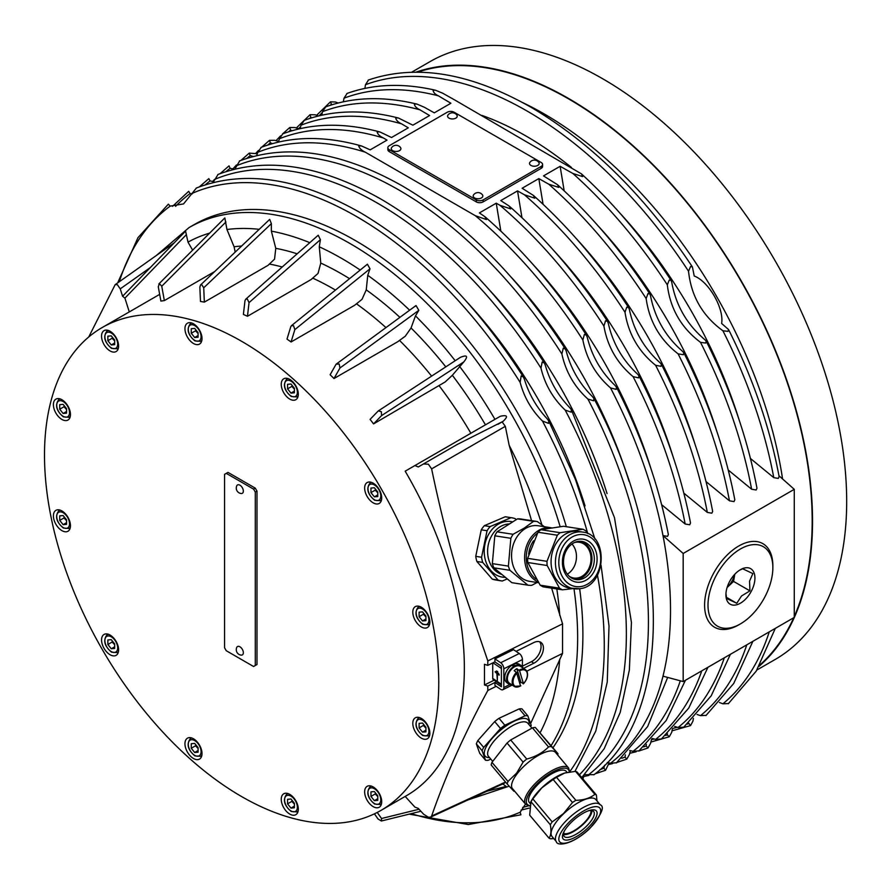 <?xml version="1.0" encoding="UTF-8"?>
<svg xmlns="http://www.w3.org/2000/svg" width="890" height="890" viewBox="0 0 890 890"><rect width="100%" height="100%" fill="white"/><g stroke="black" fill="none" stroke-linecap="round" stroke-linejoin="round"><path stroke-width="1.33" d="M683.787 493.093L707.316 512.406L711.844 513.185L712.668 511.405C703.3 462.311 686.212 413.283 661.392 364.31L660.936 366.324L655.607 365.278C638.586 351.539 628.385 333.872 625.002 312.268L626.76 307.128L628.729 307.74L629.43 309.709C633.88 330.702 644.071 348.368 660.035 362.72L661.392 364.31M584.385 334.44L586.454 335.219L587.3 337.432C591.894 356.078 601.117 372.042 614.957 385.348L616.459 387.183L616.091 389.364L610.529 387.895C595.833 375.091 586.61 359.126 582.872 339.991L584.385 334.44M560.122 166.308L543.501 175.897L557.529 184.708L558.753 187.412L548.741 184.186L538.828 178.601L522.13 188.246L533.422 195.433L534.745 198.181L524.421 194.777L517.535 190.894L500.759 200.584L509.214 206.091L510.649 208.894L499.957 205.29L496.242 203.187L479.387 212.921L484.883 216.682L486.43 219.552L475.327 215.703L365.334 152.201C361.529 150.377 359.304 148.241 358.659 145.782L361.64 146.005L370.151 149.854L387.005 140.119L383.379 137.972C379.707 136.226 377.627 134.167 377.115 131.809L379.963 131.965L391.522 137.516L408.299 127.826L401.579 123.855C398.041 122.164 396.072 120.172 395.683 117.892L398.409 118.003L412.893 125.178L429.592 115.533L419.924 109.815C416.498 108.18 414.64 106.244 414.339 104.03L416.965 104.097L424.363 107.256L434.276 112.841L450.896 103.24L438.403 95.842C435.065 94.251 433.297 92.382 433.096 90.224L435.611 90.257L442.831 93.283L455.647 100.492L581.548 173.928L582.672 176.576L572.938 173.517L560.122 166.308L564.171 190.838M705.97 481.523L729.466 500.814L733.994 501.593L734.817 499.824C725.517 450.763 708.518 401.757 683.809 352.774L683.32 354.721L678.08 353.842C659.946 339.724 649.299 321.29 646.14 298.528L647.998 293.544L649.934 294.089L650.568 295.97C654.895 318.053 665.531 336.498 682.508 351.283L683.809 352.774M728.154 469.965L751.627 489.233L756.155 490.001L756.978 488.232C747.745 439.204 730.812 390.187 706.193 341.182L705.67 343.062L700.508 342.339C681.295 327.887 670.226 308.719 667.311 284.845L669.269 280.016L671.16 280.506L671.75 282.286C675.922 305.426 686.98 324.594 704.947 339.78L706.193 341.182M253.105 156.451L250.246 155.594L249.233 153.113L257.366 153.714M609.094 762.93L605.556 770.284L595.143 773.799M607.191 762.585L610.529 763.264L616.536 762.741M272.462 143.613L270.393 142.878L269.492 140.331L274.832 140.32L278.681 141.365M630.454 750.648L629.43 754.509L626.76 759.126L616.993 762.407M292.053 130.719L290.596 130.129L289.784 127.515L295.024 127.57L299.229 128.839M651.58 739.112L650.568 743.395L647.998 747.956L638.853 751.015M311.8 117.803L310.821 117.358L310.098 114.688L315.26 114.799L318.564 115.945M672.406 728.821L671.75 732.259L669.269 736.775L650.824 742.071M719.42 702.499L722.914 703.812L728.51 703.534M629.708 750.504L633.09 751.316L638.998 750.86M652.192 738.455L655.607 739.401L661.415 739M674.631 726.44L678.08 727.508L683.809 727.163M697.037 714.448L700.508 715.649L706.171 715.337M610.529 387.895A353.82 204.277 -120 0 1 662.994 535.58L683.175 553.469L683.175 681.573L662.994 676.166A353.82 204.277 -120 0 0 670.515 610.217A353.82 204.277 -120 0 0 662.994 535.58L667.533 536.359L668.357 534.59C658.834 485.328 641.534 436.189 616.459 387.183M331.67 104.853L330.446 101.838L335.53 102.005L338.122 103.017M368.516 80L365.478 84.717L364.867 88.388M750.337 458.395L773.777 477.641L778.305 478.408L779.128 476.639C769.95 427.623 753.096 378.584 728.554 329.545L727.987 331.358L722.914 330.78C702.633 316.028 691.163 296.17 688.526 271.228L690.562 266.533L692.42 266.956L694.222 276.011C708.674 281.385 724.182 308.252 721.623 323.459L728.554 329.545M239.688 160.89L234.927 169.022M584.619 774.712L594.042 774.656M592.34 396.506L593.919 398.498L593.608 400.778L587.912 399.065C574.428 386.816 565.751 371.798 561.89 353.998L563.248 348.201L565.384 349.069L566.318 351.439C570.935 368.805 579.601 383.835 592.34 396.506M218.072 174.44L213.055 182.539M569.656 407.553L571.335 409.723L571.091 412.126L565.217 410.112C553.001 398.509 544.914 384.513 540.975 368.126L542.166 362.041L544.369 363.02L545.403 365.568C549.998 381.576 558.075 395.572 569.656 407.553M196.412 188.024L183.54 203.921L170.213 206.102L168.355 204.166L137.972 237.652L117.669 282.887M546.872 418.445L548.685 420.848L548.518 423.373L542.444 421.003C531.541 410.145 524.11 397.274 520.161 382.4L521.139 375.958L523.42 377.071L524.588 379.841C529.094 394.404 536.514 407.275 546.872 418.445M661.604 504.652L685.155 523.999L689.694 524.777L690.506 522.997C681.073 473.836 663.884 424.764 638.942 375.78L638.531 377.872L633.09 376.637C617.215 363.331 607.492 346.488 603.91 326.085L605.556 320.756L607.57 321.446L608.337 323.526C612.876 343.373 622.6 360.228 637.518 374.078L638.942 375.78M261.248 147.373L257.788 152.312L256.709 155.539M304.258 120.373L300.998 125.212L300.119 128.638M325.707 106.9L322.525 111.695L321.746 115.211M282.775 133.867L279.427 138.751L278.437 142.077M347.122 93.45L344.018 98.189L343.329 101.794M693.388 718.352L692.954 721.1L690.562 725.584L671.983 730.835M493.26 679.537A2.414 1.491 -56.1 0 1 493.205 679.504A2.414 1.491 -56.1 0 1 492.726 678.414L492.726 662.939M556.361 841.673L552 836.478A28.658 10.09 -40.1 0 1 563.659 813.705A28.658 10.09 -40.1 0 1 595.877 799.587L600.238 804.783A28.658 10.09 139.9 0 0 568.02 818.9A28.658 10.09 139.9 0 0 556.361 841.673C556.695 845.901 571.08 845.901 589.38 828.935C601.462 814.762 605.089 806.707 600.238 804.783M553.769 838.58L550.532 838.781A32.218 11.336 -40.1 0 1 549.019 838.146C550.999 835.51 551.433 831.038 550.32 824.719A32.218 11.336 -40.1 0 1 552.178 821.904L563.492 813.571L572.493 802.502A32.218 11.336 -40.1 0 1 575.863 800.321C583.751 800.177 590.092 798.174 594.876 794.347A32.218 11.336 -40.1 0 1 596.389 794.981L596.979 800.9M596.389 794.981L577.054 771.986A32.218 11.336 139.9 0 0 575.541 771.352L564.738 773.01L556.539 777.326A32.218 11.336 139.9 0 0 553.157 779.506L541.854 787.828L532.843 798.909A32.218 11.336 139.9 0 0 530.985 801.723L529.683 815.151L549.019 838.146M530.395 802.713L531.252 801.067A28.658 10.09 -40.1 0 1 541.854 787.772A28.658 10.09 -40.1 0 1 564.549 773.065A28.658 10.09 -40.1 0 1 564.649 773.043M588.179 810.879A19.313 6.797 -40.1 0 1 593.697 811.524A19.313 6.797 -40.1 0 1 585.843 826.866A19.313 6.797 -40.1 0 1 564.138 836.377A19.313 6.797 -40.1 0 1 564.438 830.826M563.504 834.52A19.313 6.797 139.9 0 0 583.484 824.062A19.313 6.797 139.9 0 0 591.972 810.59M571.97 821.67A21.727 7.643 139.9 0 0 563.937 831.75A21.727 7.643 139.9 0 0 567.776 839.993A21.727 7.643 139.9 0 0 587.545 828.234A21.727 7.643 139.9 0 0 597.068 813.738A21.727 7.643 139.9 0 0 589.169 810.534A21.727 7.643 139.9 0 0 571.97 821.67M590.904 810.479A18.1 6.375 -40.1 0 1 585.898 820.903A18.1 6.375 -40.1 0 1 563.593 833.452M528.671 554.181A24.141 19.135 -81.2 0 1 533.522 540.797M538.428 582.705L529.706 581.359A28.124 22.294 -81.2 0 1 511.694 558.609A28.124 22.294 -81.2 0 1 524.989 528.782A28.124 22.294 -81.2 0 1 538.294 525.768L551.266 527.781A28.124 22.294 98.8 0 0 538.027 530.796A28.124 22.294 98.8 0 0 524.599 557.44A28.124 22.294 98.8 0 0 537.872 581.871M537.126 582.494L531.664 585.353A32.162 25.499 -81.2 0 1 527.892 585.164L511.85 582.683L493.872 567.82A32.162 25.499 -81.2 0 1 492.348 563.637L494.807 535.813A32.162 25.499 -81.2 0 1 497.043 531.82L513.085 534.289L524.421 527.993L533.533 521.34A32.162 25.499 -81.2 0 1 537.293 521.529L544.369 526.713M794.269 616.492A344.653 198.993 -120 0 0 812.181 520.95A344.653 198.993 -120 0 0 674.843 188.458A344.653 198.993 -120 0 0 417.61 72.135M782.588 478.965A343.451 198.292 -120 0 0 598.725 152.59A343.451 198.292 -120 0 0 522.686 102.606M739.123 419.891A329.3 190.115 -120 0 0 619.462 212.632M571.458 167.454A329.3 190.115 -120 0 0 481.924 115.4M690.562 725.584L688.571 723.025M411.247 813.627A350.66 202.453 -120 0 0 520.161 812.225L520.906 814.795L468.34 824.529L409.2 814.139M213.5 181.605L210.085 180.937L208.816 178.623L199.405 186.822M607.058 493.605A322.97 186.466 -120 0 0 489.589 290.151M192.196 193.909L190.104 193.542L188.669 191.339L172.527 206.358M585.042 505.887A321.924 185.865 -120 0 0 467.951 303.078M552.979 747.734A321.924 185.865 -120 0 0 582.894 634.759A321.924 185.865 -120 0 0 579.657 588.746M566.307 526.691A321.924 185.865 -120 0 0 194.298 224.547L189.047 227.584A321.924 185.865 -120 0 1 229.22 213.845A321.924 185.865 -120 0 1 350.015 243.526A321.924 185.865 -120 0 1 560.144 526.635M629.063 481.323A324.027 187.078 -120 0 0 511.238 277.235M423.495 463.946L418.278 466.961L414.907 465.559L500.236 416.298C507.434 414.662 508.39 416.331 503.128 421.315L457.093 444.544L423.495 463.946L428.379 464.213L431.628 468.874C439.293 505.754 447.859 540.063 457.338 571.781L487.831 660.925L562.558 623.857L562.558 653.416L530.596 723.592M505.364 781.843L504.441 783.167L430.615 817.131L428.379 817.231L423.495 814.116L418.278 808.387L414.907 807.108L405.184 796.439M494.929 682.519L501.393 686.757L501.393 666.265L494.929 661.926L494.94 658.878L500.692 662.739A4.828 2.57 63.6 0 1 503.829 668.79L503.829 687.514A4.828 2.57 63.6 0 1 502.828 689.728A4.828 2.57 63.6 0 1 500.692 689.338L494.94 685.489L494.929 682.519L487.776 686.079L487.831 690.484C464.157 734.384 445.423 776.225 431.628 816.019L430.615 817.131M88.744 336.976L115.155 284.666L117.302 284.622L120.239 288.861L122.586 296.248L185.565 231.122L188.001 242.136L192.629 250.146M122.586 296.248L124.912 298.128L129.295 311.912A278.781 160.957 -120 0 0 127.837 312.735L102.239 327.509A278.781 160.957 -120 0 0 51.22 517.924A278.781 160.957 -120 0 0 190.605 759.359A278.781 160.957 -120 0 0 381.02 810.378A278.781 160.957 -120 0 0 432.039 619.963A278.781 160.957 -120 0 0 292.654 378.528A278.781 160.957 -120 0 0 102.239 327.509M245.696 299.229L318.22 235.227L320.4 239.655L319.276 246.797L320.767 263.073L318.041 273.419L311.133 279.516L247.465 316.273A278.781 160.957 -120 0 0 243.393 314.448L244.961 300.809L245.696 299.229L247.309 299.018L249.033 302.633L247.465 316.273M200.55 284.967L269.692 219.385L271.372 223.635L271.361 231.133L275.778 248.332L274.554 259.157L268.012 265.365L204.344 302.122A278.781 160.957 -120 0 0 200.472 301.443L199.861 287.114L200.55 284.967L201.674 284.622L203.732 287.793L204.344 302.122M214.735 271.517L164.361 300.598L161.746 286.224L159.488 283.632L158.832 283.966L224.836 217.917L226.95 229.498L234.081 246.764L235.205 252.104M291.453 325.673L367.425 264.197L369.995 268.802L367.748 275.299L366.257 289.862L362.007 299.329L354.732 305.214L291.063 341.971A278.781 160.957 -120 0 0 287.003 339.101L290.774 326.73L291.453 325.673L293.555 325.718L294.846 329.6L291.063 341.971M414.951 306.538L416.008 305.537L418.823 310.321L415.463 315.883L411.047 327.976L405.295 336.197L397.663 341.771L333.995 378.528A278.781 160.957 -120 0 0 330.123 374.746L336.086 364.21L339.19 364.01L339.947 367.993L333.995 378.528M381.543 415.63L463.857 361.863C468.363 356.134 467.205 354.632 460.386 357.346L378.372 410.868L381.387 411.736L381.543 415.63L373.566 423.896A278.781 160.957 -120 0 0 370.095 419.379L378.072 411.113M463.857 361.863L452.343 375.291L445.2 381.932L373.566 423.896M502.127 421.893L505.32 426.332L509.169 445.3L531.564 520.639M551.622 588.145L562.558 623.857M502.127 783.445L506.165 786.415L486.908 791.232M381.02 810.378L406.619 795.604A278.781 160.957 -120 0 0 464.358 667.978A278.781 160.957 -120 0 0 449.361 572.203A278.781 160.957 -120 0 0 405.173 471.177L500.236 416.298M159.666 294.379L129.295 311.912M164.361 300.598A278.781 160.957 -120 0 0 160.89 301.098L158.264 286.725L159.488 283.632M234.137 169.222L230.132 168.288L229.008 165.885L220.197 173.595M411.747 72.168L430.026 61.621A345.164 199.282 60 0 1 602.608 78.709A345.164 199.282 60 0 1 828.101 382.867A345.164 199.282 60 0 1 775.19 659.457L756.912 670.014M416.086 72.123A345.164 199.282 60 0 1 568.476 98.423A345.164 199.282 60 0 1 788.429 385.103A345.164 199.282 60 0 1 759.114 666.276M574.473 542.533A18.1 14.351 -81.2 0 1 579.323 542.244A18.1 14.351 -81.2 0 1 590.993 558.008A18.1 14.351 -81.2 0 1 580.669 577.009A18.1 14.351 -81.2 0 1 573.794 578.022A18.1 14.351 -81.2 0 1 569.255 576.297M580.636 582.105A21.727 17.222 98.8 0 0 597.079 558.008A21.727 17.222 98.8 0 0 578.878 539.162A21.727 17.222 98.8 0 0 562.436 563.248A21.727 17.222 98.8 0 0 580.636 582.105M578.133 541.42A19.313 15.308 -81.2 0 1 581.86 541.42A19.313 15.308 -81.2 0 1 594.298 560.5A19.313 15.308 -81.2 0 1 579.702 579.579A19.313 15.308 -81.2 0 1 575.975 579.579A19.313 15.308 -81.2 0 1 563.537 560.5A19.313 15.308 -81.2 0 1 578.133 541.42M574.795 579.346A19.313 15.308 98.8 0 0 577.343 579.223A19.313 15.308 98.8 0 0 591.883 560.889A19.313 15.308 98.8 0 0 580.681 541.298M582.883 529.25L563.548 526.268L540.842 529.706A32.218 25.543 98.8 0 0 538.005 532.242L527.648 558.341A32.218 25.543 98.8 0 0 527.826 562.524L540.186 585.186A32.218 25.543 98.8 0 0 543.189 586.844L562.524 589.825A32.218 25.543 -81.2 0 1 559.51 588.179L547.161 565.517A32.218 25.543 -81.2 0 1 546.983 561.323L557.34 535.224A32.218 25.543 -81.2 0 1 560.177 532.687L582.883 529.25A32.218 25.543 -81.2 0 1 585.887 530.907L587.801 533.633M582.683 532.075C609.216 534.645 606.301 586.321 579.735 588.735L569.567 588.056A28.658 22.728 -81.2 0 1 551.121 559.732A28.658 22.728 -81.2 0 1 572.782 531.408A28.658 22.728 -81.2 0 1 578.311 531.408L582.683 532.075A28.658 22.728 98.8 0 0 577.143 532.075A28.658 22.728 98.8 0 0 555.482 560.4A28.658 22.728 98.8 0 0 573.928 588.735A28.658 22.728 98.8 0 0 579.468 588.735M525.523 804.137L512.473 788.629A28.124 9.901 -40.1 0 1 517.457 773.354A28.124 9.901 -40.1 0 1 539.062 755.02A28.124 9.901 -40.1 0 1 555.527 752.439L568.565 767.948A28.124 9.901 139.9 0 0 552.1 770.54A28.124 9.901 139.9 0 0 530.507 788.863A28.124 9.901 139.9 0 0 525.523 804.137L529.327 805.973M514.609 791.165A32.162 11.325 -40.1 0 1 513.886 791.243L507.189 784.023A32.162 11.325 -40.1 0 1 508.012 781.42L516.667 773.087L523.109 762.107A32.162 11.325 -40.1 0 1 526.724 759.037C535.48 756.789 542.744 752.762 548.507 746.955A32.162 11.325 -40.1 0 1 551.299 746.476L557.997 753.708A32.162 11.325 -40.1 0 1 557.652 754.965M530.073 803.37L529.294 802.446A24.141 8.499 -40.1 0 1 533.577 789.33A24.141 8.499 -40.1 0 1 552.111 773.599A24.141 8.499 -40.1 0 1 566.24 771.374L567.075 772.364M423.54 720.043A12.071 6.964 60 0 1 427.367 738.745A12.071 6.964 60 0 1 419.123 736.531A12.071 6.964 60 0 1 415.296 717.841A12.071 6.964 60 0 1 423.54 720.043M379.207 793.313A12.071 6.964 60 0 1 379.207 807.241A12.071 6.964 60 0 1 367.147 800.277A12.071 6.964 60 0 1 367.147 786.337A12.071 6.964 60 0 1 379.207 793.313M298.028 806.451A12.071 6.964 60 0 1 295.814 814.695A12.071 6.964 60 0 1 281.54 802.035A12.071 6.964 60 0 1 283.743 793.791A12.071 6.964 60 0 1 298.028 806.451M201.719 755.955A12.071 6.964 60 0 1 199.516 759.092A12.071 6.964 60 0 1 189.214 754.72A12.071 6.964 60 0 1 185.242 741.337A12.071 6.964 60 0 1 187.445 738.188A12.071 6.964 60 0 1 197.747 742.572A12.071 6.964 60 0 1 201.719 755.955M116.112 655.352L116.112 655.352A12.071 6.964 60 0 1 104.052 648.376A12.071 6.964 60 0 1 104.052 634.448L104.052 634.448A12.071 6.964 60 0 1 116.112 641.412A12.071 6.964 60 0 1 116.112 655.352L116.112 655.352M64.147 531.586A12.071 6.964 60 0 1 54.546 521.462A12.071 6.964 60 0 1 55.903 510.348A12.071 6.964 60 0 1 59.719 510.003A12.071 6.964 60 0 1 69.32 520.138A12.071 6.964 60 0 1 67.963 531.252A12.071 6.964 60 0 1 64.147 531.586M59.719 417.844A12.071 6.964 60 0 1 55.903 399.143A12.071 6.964 60 0 1 64.147 401.357A12.071 6.964 60 0 1 67.963 420.047A12.071 6.964 60 0 1 59.719 417.844M104.052 344.586A12.071 6.964 60 0 1 104.052 330.646A12.071 6.964 60 0 1 116.112 337.61A12.071 6.964 60 0 1 116.112 351.55A12.071 6.964 60 0 1 104.052 344.586M185.242 331.436A12.071 6.964 60 0 1 187.445 323.192A12.071 6.964 60 0 1 201.719 335.853A12.071 6.964 60 0 1 199.516 344.096A12.071 6.964 60 0 1 185.242 331.436M281.54 381.932A12.071 6.964 60 0 1 283.743 378.795A12.071 6.964 60 0 1 294.045 383.178A12.071 6.964 60 0 1 298.028 396.562A12.071 6.964 60 0 1 295.814 399.699A12.071 6.964 60 0 1 285.512 395.316A12.071 6.964 60 0 1 281.54 381.932M367.147 482.547L367.147 482.547A12.071 6.964 60 0 1 379.207 489.511A12.071 6.964 60 0 1 379.207 503.451L379.207 503.451A12.071 6.964 60 0 1 367.147 496.475A12.071 6.964 60 0 1 367.147 482.547M419.123 606.301A12.071 6.964 60 0 1 428.713 616.436A12.071 6.964 60 0 1 427.367 627.55A12.071 6.964 60 0 1 423.54 627.884A12.071 6.964 60 0 1 413.939 617.749A12.071 6.964 60 0 1 415.296 606.646A12.071 6.964 60 0 1 419.123 606.301M764.41 597.791A45.857 26.478 -60 0 1 740.435 623.879A45.857 26.478 -60 0 1 710.765 618.695A45.857 26.478 -60 0 1 716.45 575.073A45.857 26.478 -60 0 1 752.128 544.758A45.857 26.478 -60 0 1 772.854 567.709A45.857 26.478 -60 0 1 764.41 597.791M740.435 623.879L738.722 624.869A48.271 27.868 -60 0 1 707.506 619.407A48.271 27.868 -60 0 1 713.48 573.494A48.271 27.868 -60 0 1 751.038 541.576A48.271 27.868 -60 0 1 772.854 565.74L772.854 567.709M750.192 568.41A20.515 11.848 -60 0 1 751.16 591.516A20.515 11.848 -60 0 1 730.668 604.466A20.515 11.848 -60 0 1 725.917 594.809A20.515 11.848 -60 0 1 740.424 569.689A20.515 11.848 -60 0 1 750.192 568.41M725.962 593.574L726.574 598.458L736.775 603.287L741.504 596L749.925 590.86L749.547 581.159L752.862 573.594L742.66 568.766L739.568 570.212M520.761 685.945L514.186 686.401A10.079 6.241 123.9 0 0 520.517 685.879L516.456 672.306A10.079 6.241 123.9 0 0 512.451 683.909A10.079 6.241 123.9 0 0 514.186 686.401L509.392 683.175A10.079 6.241 -56.1 0 1 507.656 680.683A10.079 6.241 -56.1 0 1 514.576 666.81L514.576 665.976A11.103 6.875 123.9 0 0 506.588 678.992A11.103 6.875 123.9 0 0 508.824 684.032A11.103 6.875 123.9 0 0 511.783 684.788M514.576 665.976L511.416 665.509A11.103 6.875 -56.1 0 0 504.708 677.724A11.103 6.875 -56.1 0 0 506.933 682.764L508.824 684.032M520.884 682.23L516.823 668.657L519.615 670.882L523.431 683.609L520.884 682.23A10.079 6.241 -56.1 0 1 519.994 683.075M514.576 666.81A10.079 6.241 -56.1 0 1 515.455 666.376A10.079 6.241 -56.1 0 1 520.628 666.443L525.434 669.669A10.079 6.241 123.9 0 0 519.104 670.192M519.615 670.882A9.479 5.863 -56.1 0 1 527.125 672.784A9.479 5.863 -56.1 0 1 523.431 683.609L523.164 683.765M516.456 672.306L514.175 670.771A10.079 6.241 -56.1 0 1 516.823 668.657M520.517 685.879L520.784 685.723A9.479 5.863 -56.1 0 1 513.285 683.82A9.479 5.863 -56.1 0 1 516.979 672.985M523.031 668.056A11.103 6.875 123.9 0 0 521.206 665.598A11.103 6.875 123.9 0 0 515.455 665.542L515.455 666.376M512.295 665.62L512.295 664.93L515.455 665.542M512.295 664.93A11.103 6.875 -56.1 0 1 519.315 664.329L521.206 665.598M522.419 666.821L522.419 659.568A4.828 2.57 -116.4 0 0 519.27 653.516L513.53 649.656L494.94 658.878M494.929 682.419L496.431 681.673M516.055 651.358L533.822 642.547A12.671 7.843 -56.1 0 1 540.886 642.38A12.671 7.843 -56.1 0 1 542.622 652.681A12.671 7.843 -56.1 0 1 533.822 663.239L523.487 668.368M562.558 653.416L526.802 671.16M496.208 686.335L487.831 690.484M487.831 660.925L487.776 665.386L494.94 661.837M487.776 686.079L484.46 684.977L494.173 680.16M522.419 666.143L531.464 661.659A12.671 7.843 123.9 0 0 539.874 652.136A12.671 7.843 123.9 0 0 539.585 641.757M734.706 574.339A16.899 9.757 -60 0 1 727.097 587.534L733.56 581.415L734.784 574.261M736.775 603.287L726.374 597.279M749.925 590.86L733.56 581.415M425.932 616.102L425.932 620.653L422.528 620.953L419.112 616.714L419.112 612.153L422.528 611.853L425.932 616.102M422.528 620.953L425.932 618.984M423.573 613.165L423.373 614.245L419.112 616.714M423.373 614.245L425.932 616.948M294.39 388.251L294.39 392.801L290.974 393.113L287.559 388.863L287.559 384.313L290.974 384.002L294.39 388.251M290.974 393.113L294.39 391.133M292.031 385.314L291.831 386.394L287.559 388.863M291.831 386.394L294.39 389.097M114.688 340.102L114.688 344.653L111.272 344.964L107.868 340.714L107.868 336.164L111.272 335.853L114.688 340.102M111.272 344.964L114.688 342.995M112.329 337.165L112.129 338.256L107.868 340.714M112.129 338.256L114.688 340.948M66.539 519.805L66.539 524.355L63.123 524.655L59.719 520.416L59.719 515.866L63.123 515.555L66.539 519.805M63.123 524.655L66.539 522.686M64.18 516.868L63.98 517.947L59.719 520.416M63.98 517.947L66.539 520.65M198.092 747.644L198.092 752.206L194.676 752.506L191.261 748.256L191.261 743.706L194.676 743.406L198.092 747.644M194.676 752.506L198.092 750.537M195.733 744.707L195.533 745.798L191.261 748.256M195.533 745.798L198.092 748.49M425.932 727.297L425.932 731.847L422.528 732.159L419.112 727.909L419.112 723.359L422.528 723.047L425.932 727.297M422.528 732.159L425.932 730.178M423.573 724.36L423.373 725.439L419.112 727.909M423.373 725.439L425.932 728.142M243.337 491.102A4.828 2.792 60 0 1 241.246 493.527A5.474 5.474 0 0 1 236.773 485.784A4.828 2.792 60 0 1 240.6 485.651A4.828 2.792 60 0 1 243.337 491.102M255.285 492.081L255.285 665.52L253.572 666.499L226.271 650.735L224.558 647.775L224.558 474.348L226.271 473.358L253.572 489.133L255.285 492.081L256.988 491.102L256.988 664.53L255.285 665.52L256.988 664.53M253.572 489.133L255.285 488.143L256.988 491.102M226.271 473.358L227.974 472.379L255.285 488.143M243.337 652.704A4.828 2.792 60 0 1 241.246 655.129A5.474 5.474 0 0 1 236.773 647.386A4.828 2.792 60 0 1 240.6 647.264A4.828 2.792 60 0 1 243.337 652.704M447.603 116.401A4.828 2.792 180 0 1 447.948 115.11A5.474 5.474 0 0 1 456.882 115.11A4.828 2.792 180 0 1 453.544 118.871A4.828 2.792 180 0 1 447.603 116.401M482.491 194.921A4.828 2.792 180 0 1 478.019 198.759A4.828 2.792 180 0 1 473.547 194.921A5.474 5.474 0 0 1 482.491 194.921M447.292 112.218A4.828 2.792 180 0 1 454.123 112.218L541.164 162.47A4.828 2.792 180 0 1 542.577 164.439A4.828 2.792 180 0 1 541.164 166.408L483.137 199.916A4.828 2.792 180 0 1 476.306 199.916L389.264 149.665A4.828 2.792 180 0 1 387.851 147.684A4.828 2.792 180 0 1 389.264 145.715L447.292 112.218M542.577 164.439L542.577 166.408A4.828 2.792 180 0 1 541.164 168.377L483.137 201.885A4.828 2.792 180 0 1 476.306 201.885L389.264 151.634A4.828 2.792 180 0 1 387.851 149.665L387.851 147.684M391.6 149.698A4.828 2.792 180 0 1 391.622 147.618A5.474 5.474 0 0 1 400.567 147.618A4.828 2.792 180 0 1 397.886 151.256A4.828 2.792 180 0 1 391.6 149.698M529.55 163.104A4.828 2.792 180 0 1 529.873 162.403A5.474 5.474 0 0 1 538.806 162.403A4.828 2.792 180 0 1 534.957 166.219A4.828 2.792 180 0 1 529.55 163.104M507.189 784.023L491.147 764.944A32.162 11.325 -40.1 0 1 491.97 762.341L507.066 743.028A32.162 11.325 -40.1 0 1 510.682 739.957L532.465 727.875A32.162 11.325 -40.1 0 1 535.257 727.397L557.997 753.708M491.97 762.341L508.012 781.42M507.066 743.028L523.109 762.107M510.682 739.957L526.724 759.037M532.465 727.875L548.507 746.955M535.257 727.397L551.299 746.476M572.971 588.59L562.524 589.825M540.186 585.186L559.51 588.179M527.826 562.524L547.161 565.517M527.648 558.341L546.983 561.323M538.005 532.242L557.34 535.224M540.842 529.706L560.177 532.687M567.319 574.15A18.1 14.351 98.8 0 0 571.981 543.99M507.278 578.901L502.305 581.025A31.984 25.354 -81.2 0 1 501.782 580.948A31.984 25.354 -81.2 0 1 498.077 580.013L482.703 562.402A31.984 25.354 -81.2 0 1 481.557 557.251L487.064 530.718A31.984 25.354 -81.2 0 1 490.145 526.591L511.027 517.657A31.984 25.354 -81.2 0 1 511.55 517.735A31.984 25.354 -81.2 0 1 515.254 518.67L516.155 519.704M511.027 517.657L505.209 516.767A31.984 25.354 -81.2 0 1 505.731 516.834L511.55 517.735M490.145 526.591L484.327 525.69L505.209 516.767M487.064 530.718L481.245 529.828A31.984 25.354 -81.2 0 1 484.327 525.69M481.557 557.251L475.738 556.361L481.245 529.828M482.703 562.402L476.884 561.501A31.984 25.354 -81.2 0 1 475.738 556.361M498.077 580.013L492.27 579.112L476.884 561.501M496.498 580.124A31.984 25.354 -81.2 0 1 495.975 580.046A31.984 25.354 -81.2 0 1 492.27 579.112M759.871 664.952A344.653 198.993 -120 0 0 793.713 617.76M490.802 759.092L488.287 760.26A31.984 11.258 -40.1 0 1 485.54 760.249L479.721 753.329L476.317 743.829A31.984 11.258 -40.1 0 1 477.886 740.513L494.695 721.59A31.984 11.258 -40.1 0 1 499.012 718.286L519.226 708.874A31.984 11.258 -40.1 0 1 521.985 708.885L527.803 715.794L531.197 725.306A31.984 11.258 -40.1 0 1 530.651 726.607M484.46 684.977L484.46 664.285L487.776 665.386M582.928 778.973L584.062 775.29M717.106 432.184A328.243 189.514 -120 0 0 597.813 225.548M538.828 178.601L543.067 204.266M695.101 444.466A327.186 188.903 -120 0 0 576.175 238.476M517.535 190.894L521.963 217.705M673.085 456.748A326.141 188.291 -120 0 0 554.526 251.392M496.242 203.187L500.848 231.133M651.08 469.03A325.084 187.69 -120 0 0 532.876 264.308M420.881 811.246L381.387 821.003L378.072 819.023L374.423 813.849M381.387 821.003L381.543 818.511L419.057 809.244M377.249 812.437L381.543 818.511M416.008 305.537L336.086 364.21M498 424.274L503.128 421.315M605.556 770.284L603.91 768.17L604.599 765.244M626.76 759.126L625.002 757.067L625.403 754.909M647.998 747.956L646.14 745.953L646.351 744.396M669.269 736.775L667.311 734.817L667.422 733.749M520.161 812.225L525.5 804.115M240.99 160.367L249.233 153.113M296.292 128.015L310.098 114.688M316.606 115.311L330.446 101.838M282.564 133.912L289.784 127.515M261.771 147.139L269.492 140.331M683.175 681.573L794.269 617.426L794.269 489.322L683.175 553.469M794.269 489.322L778.961 475.75M497.043 531.82L517.49 518.859A32.162 25.499 -81.2 0 1 521.251 519.048L537.293 521.529M517.49 518.859L533.533 521.34M494.807 535.813L510.849 538.294A32.162 25.499 -81.2 0 1 513.085 534.289M492.348 563.637L508.39 566.107L510.849 538.294M493.872 567.82L509.903 570.29A32.162 25.499 -81.2 0 1 508.39 566.107M527.892 585.164L509.903 570.29M485.54 760.249L482.135 750.737A31.984 11.258 -40.1 0 1 483.693 747.422L477.886 740.513M483.693 747.422L500.514 728.51L494.695 721.59M500.514 728.51A31.984 11.258 -40.1 0 1 504.83 725.205L499.012 718.286M504.83 725.205L525.044 715.783L519.226 708.874M525.044 715.783A31.984 11.258 -40.1 0 1 527.803 715.794M482.135 750.737L476.317 743.829M575.541 771.352L594.876 794.347M556.539 777.326L575.863 800.321M553.157 779.506L572.493 802.502M530.985 801.723L550.32 824.719M532.843 798.909L552.178 821.904M292.031 800.31L291.831 801.389L294.39 804.093M291.831 801.389L287.559 803.859L287.559 799.309L290.974 798.998L294.39 803.247L294.39 807.797L290.974 808.109L287.559 803.859M290.974 808.109L294.39 806.129M112.329 640.967L112.129 642.046L114.688 644.749M112.129 642.046L107.868 644.516L107.868 639.955L111.272 639.654L114.688 643.904L114.688 648.454L111.272 648.754L107.868 644.516M111.272 648.754L114.688 646.785M64.18 405.673L63.98 406.752L66.539 409.456M63.98 406.752L59.719 409.211L59.719 404.661L63.123 404.36L66.539 408.61L66.539 413.16L63.123 413.461L59.719 409.211M63.123 413.461L66.539 411.492M195.733 329.723L195.533 330.802L198.092 333.505M195.533 330.802L191.261 333.261L191.261 328.71L194.676 328.41L198.092 332.66L198.092 337.21L194.676 337.51L191.261 333.261M194.676 337.51L198.092 335.541M375.424 489.066L375.224 490.145L377.783 492.849M375.224 490.145L370.963 492.615L370.963 488.054L374.367 487.753L377.783 492.003L377.783 496.553L374.367 496.854L370.963 492.615M374.367 496.854L377.783 494.885M375.424 792.856L375.224 793.947L377.783 796.639M375.224 793.947L370.963 796.405L370.963 791.855L374.367 791.555L377.783 795.794L377.783 800.355L374.367 800.655L370.963 796.405M374.367 800.655L377.783 798.686M495.552 671.538L498.7 673.441M496.498 670.993L497.755 671.627M497.365 680.472L496.887 673.619L495.085 671.817L499.168 674.564L499.168 675.154L497.365 673.941L497.365 680.472M495.263 671.939L497.076 673.53L497.365 680.26M497.365 673.941L499.168 674.943M501.393 684.232L492.726 678.414M374.367 788.707A9.056 5.229 60 0 1 380.775 799.798A9.056 5.229 60 0 1 374.367 803.492A9.056 5.229 60 0 1 367.971 792.412A9.056 5.229 60 0 1 374.367 788.707M371.742 786.248A10.257 5.919 -120 0 0 370.095 786.727C365.99 792.222 367.503 797.996 374.623 804.048L380.353 804.493A10.257 5.919 -120 0 0 381.588 803.303M374.367 484.917A9.056 5.229 60 0 1 380.775 495.997A9.056 5.229 60 0 1 374.367 499.691A9.056 5.229 60 0 1 367.971 488.61A9.056 5.229 60 0 1 374.367 484.917M371.742 482.458A10.257 5.919 -120 0 0 370.095 482.925C365.99 488.421 367.503 494.195 374.623 500.247L380.353 500.692A10.257 5.919 -120 0 0 381.588 499.501M194.676 325.573A9.056 5.229 60 0 1 201.073 336.654A9.056 5.229 60 0 1 194.676 340.347A9.056 5.229 60 0 1 188.28 329.267A9.056 5.229 60 0 1 194.676 325.573M192.051 323.103A10.257 5.919 -120 0 0 190.404 323.582C186.299 329.078 187.801 334.851 194.921 340.903L200.662 341.348A10.257 5.919 -120 0 0 201.897 340.158M63.123 401.524A9.056 5.229 60 0 1 69.531 412.604A9.056 5.229 60 0 1 63.123 416.298A9.056 5.229 60 0 1 56.726 405.217A9.056 5.229 60 0 1 63.123 401.524M60.498 399.054A10.257 5.919 -120 0 0 58.851 399.532C54.746 405.028 56.259 410.802 63.379 416.854L69.109 417.299A10.257 5.919 -120 0 0 70.343 416.108M111.272 636.817A9.056 5.229 60 0 1 117.68 647.898A9.056 5.229 60 0 1 111.272 651.591A9.056 5.229 60 0 1 104.875 640.511A9.056 5.229 60 0 1 111.272 636.817M108.647 634.359A10.257 5.919 -120 0 0 107 634.826C102.895 640.322 104.408 646.096 111.528 652.148L117.258 652.593A10.257 5.919 -120 0 0 118.492 651.402M290.974 796.161A9.056 5.229 60 0 1 297.371 807.252A9.056 5.229 60 0 1 290.974 810.946A9.056 5.229 60 0 1 284.578 799.854A9.056 5.229 60 0 1 290.974 796.161M288.349 793.702A10.257 5.919 -120 0 0 286.702 794.18C282.597 799.665 284.11 805.439 291.23 811.491L296.96 811.947A10.257 5.919 -120 0 0 298.195 810.757M589.169 828.913A26.244 9.234 -40.1 0 1 561.034 842.83A26.244 9.234 -40.1 0 1 570.345 820.992A26.244 9.234 -40.1 0 1 598.481 807.074A26.244 9.234 -40.1 0 1 589.169 828.913M528.927 724.549A28.124 9.901 139.9 0 0 517.613 719.788A28.124 9.901 139.9 0 0 492.526 737.966A28.124 9.901 139.9 0 0 489.578 757.635M492.726 761.384L488.443 756.3A25.71 9.045 -40.1 0 1 495.196 739.701A25.71 9.045 -40.1 0 1 527.792 723.214L531.953 728.154M773.777 477.641A359.082 207.314 -120 0 0 722.914 330.78M688.526 271.228A359.082 207.314 -120 0 0 527.002 110.994A359.082 207.314 -120 0 0 365.478 84.717M331.091 104.564A359.082 207.314 -120 0 0 330.19 105.32M322.391 112.451A359.082 207.314 -120 0 0 319.132 115.811M672.807 728.398A359.082 207.314 -120 0 0 677.346 727.252M687.425 724.071A359.082 207.314 -120 0 0 688.526 723.659M561.89 353.998A352.763 203.665 -120 0 0 398.998 190.06A352.763 203.665 -120 0 0 236.106 165.907M522.641 807.441A351.706 203.065 -120 0 0 528.46 805.828M540.975 368.126A351.706 203.065 -120 0 0 377.66 203.243A351.706 203.065 -120 0 0 214.345 179.546M520.161 382.4A350.66 202.453 -120 0 0 356.323 216.415A350.66 202.453 -120 0 0 192.496 193.23M587.912 775.246A352.763 203.665 -120 0 0 648.432 622.099A352.763 203.665 -120 0 0 587.912 399.065M210.085 180.937A352.763 203.665 -120 0 0 205.334 184.753M579.423 774.801A351.706 203.065 -120 0 0 626.36 633.991A351.706 203.065 -120 0 0 565.217 410.112M190.104 193.542A351.706 203.065 -120 0 0 175.597 206.335M569.734 771.719A350.66 202.453 -120 0 0 604.277 645.884A350.66 202.453 -120 0 0 597.457 575.24M587.745 533.555A350.66 202.453 -120 0 0 542.444 421.003M170.213 206.102A350.66 202.453 -120 0 0 119.338 281.707M551.155 745.564A321.924 185.865 -120 0 0 577.643 637.796A321.924 185.865 -120 0 0 573.983 588.735M505.32 782.121L431.628 816.019M349.548 278.67A290.852 167.921 -120 0 0 341.471 273.82A290.852 167.921 -120 0 0 320.767 263.073M297.16 253.817A290.852 167.921 -120 0 0 275.778 248.332M241.591 246.041A290.852 167.921 -120 0 0 234.081 246.764M335.452 290.073A278.781 160.957 -120 0 0 332.938 288.605A278.781 160.957 -120 0 0 312.713 278.125M282.23 266.989A278.781 160.957 -120 0 0 269.381 264.063M360.205 270.048A309.853 178.89 -120 0 0 341.471 258.311A309.853 178.89 -120 0 0 319.276 246.797M409.634 310.209A309.853 178.89 -120 0 0 367.748 275.299M455.179 360.695A309.853 178.89 -120 0 0 415.463 315.883M494.951 419.346A309.853 178.89 -120 0 0 459.474 366.257M559.754 615.524A309.853 178.89 -120 0 0 556.817 588.946M541.91 524.844A309.853 178.89 -120 0 0 509.169 445.3M540.152 732.67A309.853 178.89 -120 0 0 559.754 659.123M470.877 433.241A278.781 160.957 -120 0 0 439.204 385.848M431.594 376.103A278.781 160.957 -120 0 0 399.521 340.414M385.904 327.553A278.781 160.957 -120 0 0 356.467 303.813M582.872 339.991A353.82 204.277 -120 0 0 475.327 215.703M365.334 152.201A353.82 204.277 -120 0 0 257.788 152.312M230.132 168.288A353.82 204.277 -120 0 0 226.138 171.514M383.379 137.972A354.865 204.889 -120 0 0 279.427 138.751M250.246 155.594A354.865 204.889 -120 0 0 246.953 158.275M401.579 123.855A355.922 205.49 -120 0 0 300.998 125.212M270.393 142.878A355.922 205.49 -120 0 0 267.757 145.037M419.924 109.815A356.979 206.102 -120 0 0 322.525 111.695M290.596 130.129A356.979 206.102 -120 0 0 288.571 131.798M438.403 95.842A358.036 206.714 -120 0 0 344.018 98.189M310.821 117.358A358.036 206.714 -120 0 0 309.375 118.559M300.675 126.603A358.036 206.714 -120 0 0 298.662 128.694M501.871 574.439A25.71 20.381 -81.2 0 1 487.609 550.821A25.71 20.381 -81.2 0 1 502.716 525.412A25.71 20.381 -81.2 0 1 509.425 523.976M512.684 521.907A28.124 22.294 98.8 0 0 500.759 522.92A28.124 22.294 98.8 0 0 484.349 554.214A28.124 22.294 98.8 0 0 505.387 577.332M578.689 534.69A26.244 20.815 -81.2 0 1 600.683 557.463A26.244 20.815 -81.2 0 1 580.825 586.577A26.244 20.815 -81.2 0 1 558.831 563.793A26.244 20.815 -81.2 0 1 578.689 534.69M529.417 805.506A26.911 9.467 -40.1 0 1 531.942 789.608A26.911 9.467 -40.1 0 1 555.193 770.74A26.911 9.467 -40.1 0 1 569.233 771.942M419.902 717.752A10.257 5.919 -120 0 0 418.244 718.23C414.139 723.715 415.652 729.489 422.772 735.54L428.502 735.997A10.257 5.919 -120 0 0 429.736 734.806M422.528 720.21A9.056 5.229 60 0 1 428.924 731.302A9.056 5.229 60 0 1 422.528 734.995A9.056 5.229 60 0 1 416.12 723.904A9.056 5.229 60 0 1 422.528 720.21M192.051 738.099A10.257 5.919 -120 0 0 190.404 738.578C186.299 744.073 187.801 749.847 194.921 755.899L200.662 756.344A10.257 5.919 -120 0 0 201.897 755.154M194.676 740.569A9.056 5.229 60 0 1 201.073 751.649A9.056 5.229 60 0 1 194.676 755.343A9.056 5.229 60 0 1 188.28 744.263A9.056 5.229 60 0 1 194.676 740.569M60.498 510.259A10.257 5.919 -120 0 0 58.851 510.726C54.746 516.222 56.259 521.996 63.379 528.048L69.109 528.493A10.257 5.919 -120 0 0 70.343 527.303M63.123 512.718A9.056 5.229 60 0 1 69.531 523.798A9.056 5.229 60 0 1 63.123 527.503A9.056 5.229 60 0 1 56.726 516.411A9.056 5.229 60 0 1 63.123 512.718M108.647 330.557A10.257 5.919 -120 0 0 107 331.036C102.895 336.52 104.408 342.294 111.528 348.357L117.258 348.802A10.257 5.919 -120 0 0 118.492 347.612M111.272 333.016A9.056 5.229 60 0 1 117.68 344.107A9.056 5.229 60 0 1 111.272 347.801A9.056 5.229 60 0 1 104.875 336.709A9.056 5.229 60 0 1 111.272 333.016M288.349 378.706A10.257 5.919 -120 0 0 286.702 379.185C282.597 384.669 284.11 390.443 291.23 396.495L296.96 396.951A10.257 5.919 -120 0 0 298.195 395.761M290.974 381.165A9.056 5.229 60 0 1 297.371 392.256A9.056 5.229 60 0 1 290.974 395.95A9.056 5.229 60 0 1 284.578 384.858A9.056 5.229 60 0 1 290.974 381.165M419.902 606.557A10.257 5.919 -120 0 0 418.244 607.024C414.139 612.52 415.652 618.294 422.772 624.346L428.502 624.791A10.257 5.919 -120 0 0 429.736 623.601M422.528 609.016A9.056 5.229 60 0 1 428.924 620.096A9.056 5.229 60 0 1 422.528 623.79A9.056 5.229 60 0 1 416.12 612.709A9.056 5.229 60 0 1 422.528 609.016M527.169 672.161A10.079 6.241 123.9 0 0 525.434 669.669L527.303 672.339C528.126 676.178 526.824 680.005 523.42 683.82M500.692 662.739L519.27 653.516M503.829 668.79L522.419 659.568M503.829 687.514L509.848 684.532M533.822 663.239L531.464 661.659M541.164 168.377L541.164 166.408M483.137 201.885L483.137 199.916M476.306 201.885L476.306 199.916M389.264 151.634L389.264 149.665M431.628 468.874L505.32 426.332M610.529 763.264A353.82 204.277 -120 0 0 662.994 676.166M667.311 284.845A358.036 206.714 -120 0 0 572.938 173.517M751.627 489.233A358.036 206.714 -120 0 0 700.508 342.339M646.14 298.528A356.979 206.102 -120 0 0 548.741 184.186M729.466 500.814A356.979 206.102 -120 0 0 678.08 353.842M625.002 312.268A355.922 205.49 -120 0 0 524.421 194.777M707.316 512.406A355.922 205.49 -120 0 0 655.607 365.278M603.91 326.085A354.865 204.889 -120 0 0 499.957 205.29M685.155 523.999A354.865 204.889 -120 0 0 633.09 376.637M501.782 784.39L503.128 784.057M209.651 233.113A309.853 178.89 -120 0 0 188.001 242.136M259.213 229.32A309.853 178.89 -120 0 0 226.95 229.498M309.787 242.67A309.853 178.89 -120 0 0 271.361 231.133M161.746 286.224L225.938 221.977M485.451 424.83A290.852 167.921 -120 0 0 452.343 375.291M445.779 366.836A290.852 167.921 -120 0 0 411.047 327.976M399.888 317.329A290.852 167.921 -120 0 0 366.257 289.862M203.732 287.793L271.372 223.635M249.033 302.633L320.4 239.655M339.947 367.993L418.823 310.321M294.846 329.6L369.995 268.802M124.912 298.128L186.088 234.927M120.239 288.861L150.421 267.49M599.938 769.672A354.865 204.889 -120 0 0 603.91 768.17M633.09 751.316A354.865 204.889 -120 0 0 680.305 680.806M621.81 758.28A355.922 205.49 -120 0 0 625.002 757.067M655.607 739.401A355.922 205.49 -120 0 0 701.776 670.826M643.681 746.877A356.979 206.102 -120 0 0 646.14 745.953M678.08 727.508A356.979 206.102 -120 0 0 724.282 657.844M651.413 739.679A358.036 206.714 -120 0 0 654.239 738.978M665.553 735.474A358.036 206.714 -120 0 0 667.311 734.817M700.508 715.649A358.036 206.714 -120 0 0 746.777 644.85M722.914 703.812A359.082 207.314 -120 0 0 769.249 631.878M536.08 579.145A26.911 21.338 -81.2 0 1 537.504 533.11M492.971 662.816L501.393 668.468M586.454 335.219C556.584 289.05 522.73 249.534 484.883 216.682M616.336 762.941L647.62 726.563L667.667 677.423M728.276 703.768L756.2 671.16L775.312 628.373M638.786 751.06L666.198 720.477L685.433 680.272M661.203 739.212L688.727 708.117L707.928 667.289M683.587 727.375L711.232 695.78L730.401 654.306M705.948 715.571L733.727 683.464L752.862 641.334M692.42 266.956C645.261 196.1 591.383 142.823 530.785 107.134C470.354 72.824 416.153 63.813 368.193 80.078M565.384 349.069C518.347 276.69 464.146 222.4 402.781 186.199C341.704 151.578 287.259 143.168 239.432 160.968M593.852 774.834C673.585 715.427 672.729 547.05 593.919 398.498M544.369 363.02C497.332 290.262 443.02 235.716 381.443 199.371C320.2 164.672 265.665 156.384 217.839 174.518M581.771 777.593L604.221 748.646L620.219 712.412L629.364 669.959L631.444 622.455L614.489 517.691L571.335 409.723M523.42 377.071C476.361 303.891 421.927 249.055 360.116 212.554C298.662 177.744 244.016 169.59 196.178 188.09M574.951 771.374L595.766 731.124L607.247 682.04L609.016 625.993L601.05 565.15M594.965 539.118L575.507 479.61L548.685 420.848M361.64 146.005C324.416 135.569 290.863 136.048 260.981 147.44M398.409 118.003C363.632 109.203 332.148 110.015 303.968 120.45M416.965 104.097C383.323 96.02 352.807 96.977 325.406 106.978M379.963 131.965C343.996 122.386 311.5 123.043 282.497 133.934M607.57 321.446C578.556 276.779 545.77 238.331 509.214 206.091M628.729 307.74C600.527 264.497 568.766 227.061 533.422 195.433M649.934 294.089C622.51 252.193 591.705 215.736 557.529 184.708M671.16 280.506C644.482 239.888 614.612 204.366 581.537 173.939M435.622 90.257C403.059 82.837 373.455 83.927 346.811 93.528M501.393 685.011L493.205 679.504M380.353 804.493L381.487 803.837M380.353 500.692L381.487 500.047M200.662 341.348L201.785 340.703M69.109 417.299L70.243 416.654M117.258 652.593L118.392 651.947M296.96 811.947L298.083 811.291M529.116 808.109L521.084 810.089M174.184 242.881L115.155 284.666M509.147 786.193L468.185 799.854M428.502 735.997L429.636 735.34M200.662 756.344L201.785 755.688M69.109 528.493L70.243 527.848M117.258 348.802L118.392 348.146M296.96 396.951L298.083 396.295M428.502 624.791L429.636 624.146M502.828 689.728L512.217 685.066M418.244 607.024L419.379 606.379M286.702 379.185L287.826 378.528M107 331.036L108.135 330.379M58.851 510.726L59.986 510.081M190.404 738.578L191.528 737.921M418.244 718.23L419.379 717.574M569.722 771.864L568.565 767.948M501.782 580.948L495.975 580.046M156.417 255.452L189.047 227.584M212.677 181.482L214.301 179.658M636.194 751.75L629.708 753.307M276.011 140.687L280.595 135.847M612.543 763.609L608.615 764.521M255.753 153.336L258.512 150.399M588.902 775.424L583.606 776.558M232.824 168.978L236.451 164.962M286.702 794.18L287.826 793.524M107 634.826L108.135 634.181M58.851 399.532L59.986 398.876M190.404 323.582L191.528 322.925M370.095 482.925L371.23 482.28M370.095 786.727L371.23 786.07"/></g></svg>
